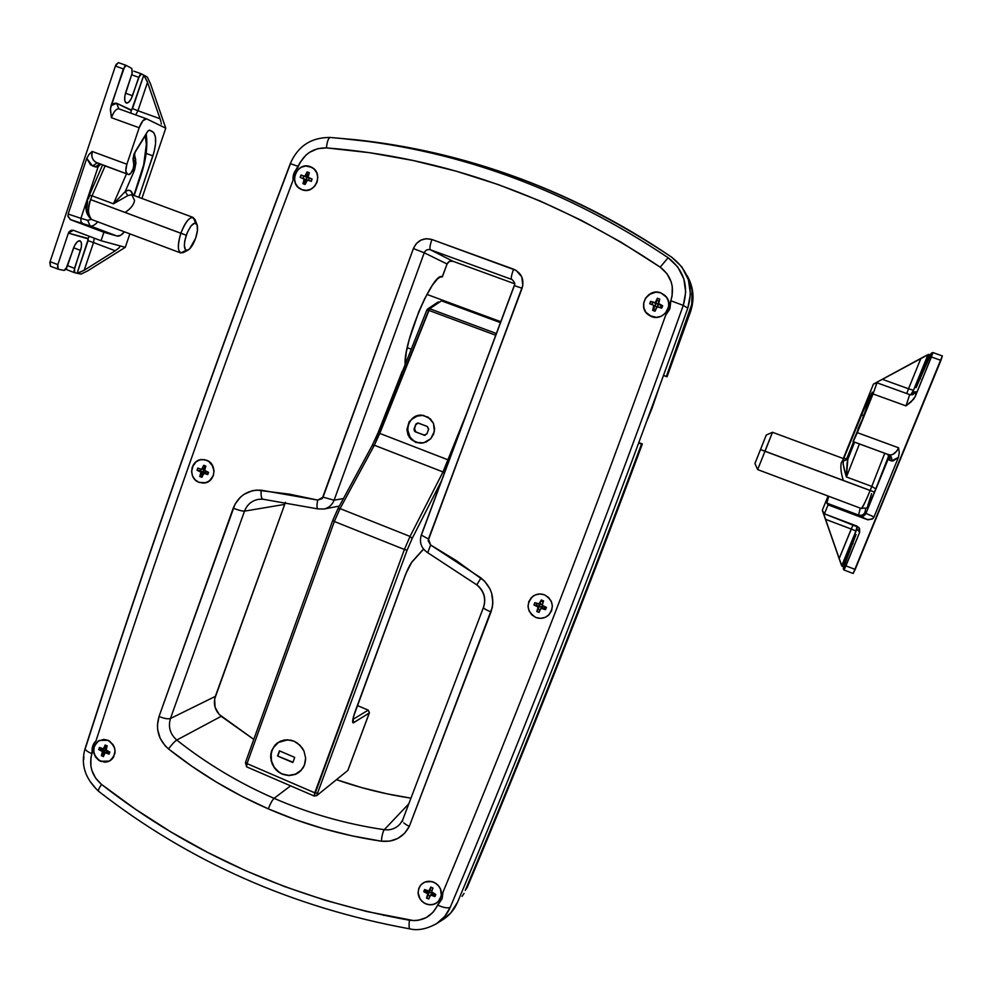 <?xml version="1.0" encoding="UTF-8"?>
<svg xmlns="http://www.w3.org/2000/svg" width="992" height="992" viewBox="0 0 992 992"><rect width="100%" height="100%" fill="white"/><g stroke="black" fill="none" stroke-linecap="round" stroke-linejoin="round"><path stroke-width="1.49" d="M302.052 189.72L300.898 189.224C287.978 183.495 297.092 161.262 310.198 166.631L305.697 165.999L301.27 167.226L297.588 170.128L295.207 174.245L294.488 178.957L295.529 183.545L298.195 187.327L302.052 189.72L306.54 190.365L310.967 189.15L314.662 186.26L317.068 182.144L317.8 177.419L316.746 172.806L314.08 169.012L310.198 166.631L311.835 167.375C324.26 173.575 314.824 195.052 302.052 189.72M651.62 316.622L647.652 314.266C637.286 305.945 648.396 287.717 660.771 292.851L655.898 292.132L651.062 293.322L645.494 298.245L643.721 302.882L643.845 307.793L645.829 312.244L649.4 315.568L656.481 317.366L661.317 316.188L665.372 313.261L668.695 306.627L668.583 301.692L666.574 297.228L660.771 292.851L666.091 296.596C674.386 305.722 662.991 321.42 651.62 316.622M651.781 316.783L647.826 314.414M425.63 903.811C418.054 899.136 416.268 893.06 420.298 885.583C423.919 881.38 428.457 880.276 433.913 882.272L429.4 881.268L424.936 882.049L421.228 884.504L418.81 888.262L418.066 892.738L420.236 899.335L423.572 902.67L427.85 904.543L432.413 904.667L436.592 903.03L439.729 899.868L441.353 895.652L440.473 888.82L437.807 884.926L433.913 882.272C441.341 886.761 443.213 892.726 439.53 900.153C435.922 904.654 431.284 905.87 425.63 903.811M100.576 761.286C91.673 754.366 91.289 747.385 99.436 740.354L107.979 740.292L103.8 739.387L97.873 741.272L94.104 746.356L93.769 752.928L95.554 757.045L98.667 760.219L104.755 762.191L108.86 761.372L112.27 758.93L114.998 753.114L114.812 748.662L113.026 744.533L107.979 740.292C116.808 747.038 117.292 753.982 109.43 761.1L100.576 761.286L98.63 760.194L95.53 757.008L93.471 750.671L94.116 746.319L97.898 741.247L103.838 739.387L108.016 740.305C116.808 747.063 117.279 753.994 109.43 761.1L100.539 761.273C91.673 754.342 91.301 747.36 99.436 740.354L108.016 740.305L109.926 741.384L114.117 746.542L115.109 750.932L113.534 757.243L110.658 760.356L106.814 762.005L100.539 761.273M544.534 594.853C553.35 600.47 554.602 607.327 548.278 615.437C544.534 618.425 540.392 619.107 535.829 617.47L540.516 618.351L545.154 617.384L549.035 614.718L551.577 610.725L552.383 606.05L551.316 601.388L548.564 597.457L544.534 594.853L539.846 593.985L535.209 594.964L531.34 597.655L528.81 601.636L528.017 606.298L529.071 610.948L531.811 614.866L535.829 617.47C526.69 611.407 525.71 604.339 532.902 596.279C536.498 593.824 540.38 593.352 544.534 594.853M206.683 460.288C217.57 464.008 215.462 482.41 204.092 483.03L198.921 482.298L205.431 482.794L209.411 480.922L213.354 475.528L214.036 470.989L211.891 464.479L208.667 461.317L204.55 459.68L200.161 459.804L196.193 461.689L192.262 467.096L191.592 471.622L192.609 476.098L195.188 479.843L198.921 482.298C187.835 478.479 190.34 459.705 201.984 459.532L206.683 460.288C217.583 464.058 215.438 482.41 204.092 483.03L198.884 482.286L195.164 479.818L192.597 476.061L191.592 471.584L193.242 465L196.218 461.664L200.198 459.804L204.588 459.68L208.704 461.342L213.032 466.525L214.036 471.026L213.342 475.565L211.036 479.446L207.477 482.087L203.211 483.079L198.884 482.286C187.835 478.442 190.365 459.705 201.984 459.532L206.72 460.3M402.504 820.372L399.813 824.302C395.585 828.63 390.402 830.428 384.264 829.696L408.791 803.83L384.264 829.696C345.935 824.03 309.206 813.576 274.077 798.337C272.292 800.06 270.37 803.557 268.299 808.864C304.333 824.538 342.004 835.314 381.325 841.191C381.982 835.413 382.949 831.581 384.264 829.696C345.935 824.03 309.206 813.576 274.077 798.337C239.01 783.048 206.572 763.617 176.762 740.057L221.191 716.311L253.667 739.313L219.158 714.438L215.078 707.222L214.644 699.013L285.46 502.274L215.351 696.384C213.069 704.184 215.016 710.83 221.191 716.311L176.762 740.057C170.116 734.117 168.008 726.938 170.45 718.506L215.351 696.384L170.45 718.506L244.516 511.128L284.518 504.42L244.516 511.128C247.132 504.531 251.844 500.588 258.639 499.298L262.855 499.212L317.862 508.896L324.012 509.02C328.848 507.867 332.208 504.928 334.106 500.191C332.184 504.978 328.774 507.941 323.863 509.057L339.326 506.069M329.741 137.429L347.994 139.066C461.069 150.871 567.796 190.427 668.149 257.734L677.759 266.984L683.81 278.851L685.708 292.119L683.265 305.4L687.803 308.152C693.867 287.296 688.473 270.295 671.646 257.176C572.074 190.476 466.19 151.268 353.995 139.562M85.56 747.732C145.613 560.492 213.9 365.825 290.433 163.754L290.433 163.754M290.594 785.838L274.077 798.337L290.594 785.838M665.781 315.134L665.682 315.22C592.782 518.828 518.531 711.177 442.953 892.267L442.122 898.616L437.596 905.101C431.855 916.658 422.456 921.704 409.398 920.229C408.878 925.424 409.026 928.301 409.832 928.859C409.026 928.301 408.878 925.424 409.398 920.229C293.496 899.273 190.873 854 101.531 784.412C99.051 788.144 98.047 790.413 98.53 791.219C98.047 790.413 99.051 788.144 101.531 784.412C91.958 776.029 88.734 765.774 91.872 753.672C87.308 751.713 85.076 749.94 85.188 748.328C85.076 749.94 87.308 751.713 91.872 753.672L92.678 746.083L95.988 740.888C154.095 560.852 219.79 373.959 293.062 180.222L293.917 173.389L300.254 162.266L305.933 155.136L309.504 152.346L317.638 148.701L326.393 147.895L369.743 152.731L413.069 160.493L456.035 171.145L498.356 184.624L540.02 200.954L580.977 220.137L621.153 242.246L660.188 267.146L666.959 273.668L671.224 282.038L672.278 286.638L672.08 296.124L670.356 302.126L669.699 309.231L665.682 315.22C592.782 518.828 518.531 711.177 442.953 892.267L442.06 898.789L432.983 912.355L426.262 917.6L418.116 920.316L413.776 920.626L366.829 911.524L325.128 900.265L284.605 886.575L245.421 870.604L207.514 852.376L170.872 831.916L135.458 809.212L101.531 784.412L95.654 778.187L91.884 770.449L90.917 766.258L90.904 757.752L92.256 752.457C91.599 747.832 92.839 743.963 95.988 740.888C154.095 560.852 219.79 373.959 293.062 180.222L293.062 180.197M431.904 239.506L426.362 238.688L420.893 240.126L416.33 243.598L413.379 248.558L322.214 498.616L317.713 500.08L289.478 494.152L256.692 490.098L252.303 490.755L244.156 494.239L240.622 496.967L235.079 504.035L159.03 716.497L157.43 725.226L157.666 729.715L160.208 738.395L165.242 745.897L168.528 748.948L191.902 766.283L216.38 782.093L241.887 796.316L268.299 808.864L295.579 819.69L323.578 828.717L352.197 835.896L381.325 841.191L389.856 841.117L397.842 838.426L404.525 833.367L409.299 826.398L492.292 607.439L492.85 602.752L491.672 593.365L489.974 588.913L484.567 581.114L456.27 560.604L430.627 544.992L428.135 540.714L522.834 285.411L521.755 276.83L516.15 270.419L431.904 239.506C423.435 237.386 417.248 240.399 413.379 248.558L424.241 252.774L447.07 264.008L442.333 276.929L440.188 277.041L437.435 278.975L432.376 285.2L424.613 298.828L418.736 311.848L409.126 339.884L406.286 352.284L405.096 363.903C403.608 341.26 433.814 270.655 442.209 276.88L447.07 264.008L424.241 252.774C425.531 250.071 427.577 249.066 430.392 249.773L452.836 261.218C450.207 260.549 448.285 261.479 447.07 264.008L449.413 261.404L452.836 261.218L430.392 249.773L511.525 279.347C510.855 278.306 511.537 274.908 513.571 269.179L431.904 239.506C429.97 245.21 429.462 248.632 430.392 249.773C429.462 248.632 429.97 245.21 431.904 239.506M383.272 915.219L383.954 915.368M292.975 178.498L293.062 180.222C292.64 175.274 294.215 171.12 297.798 167.747L298.294 166.433L290.296 163.618L298.294 166.433C303.912 153.884 313.274 147.709 326.393 147.895C327.199 141.36 328.464 137.888 330.2 137.454L329.344 137.404M442.953 892.267L442.184 898.479L442.953 892.267M681.901 267.034L688.386 279.732L690.432 293.942L687.803 308.152L683.265 305.4C607.054 518.32 529.381 718.964 450.244 907.333C447.826 908.474 443.61 907.73 437.596 905.101C443.61 907.73 447.826 908.474 450.244 907.333L450.244 907.333C529.393 718.952 607.067 518.308 683.265 305.4L670.84 300.75L669.972 308.376L665.694 315.22M410.961 798.151L387.475 793.935L361.596 787.598L336.623 779.712C360.716 788.181 385.491 794.332 410.961 798.151M262.31 499.15L258.478 499.323C251.757 500.65 247.107 504.593 244.516 511.128L170.45 718.506C168.008 726.938 170.116 734.117 176.762 740.057C206.572 763.617 239.01 783.048 274.077 798.337C272.292 800.06 270.37 803.557 268.299 808.864C232.351 793.129 199.094 773.152 168.528 748.948C171.827 744.459 174.567 741.495 176.762 740.057C174.567 741.495 171.827 744.459 168.528 748.948C158.534 740.007 155.36 729.194 159.03 716.497C164.238 718.568 168.045 719.237 170.45 718.506C168.045 719.237 164.238 718.568 159.03 716.497L233.207 508.189C238.539 510.223 242.308 511.215 244.516 511.128C242.308 511.215 238.539 510.223 233.207 508.189C238.539 495.653 247.851 489.651 261.144 490.184C260.834 495.529 261.392 498.542 262.843 499.212C261.392 498.542 260.834 495.529 261.144 490.184L317.713 500.08C316.708 505.176 316.746 508.115 317.837 508.896C316.746 508.115 316.708 505.176 317.713 500.08L323.057 497.153L334.106 500.191L424.241 252.774L413.379 248.558L323.057 497.153L334.106 500.191L343.344 498.554L334.106 500.191L424.241 252.774C425.531 250.071 427.577 249.066 430.392 249.773L511.525 279.347C510.855 278.306 511.537 274.908 513.571 269.179C521.594 273.06 524.421 279.409 522.077 288.25L514.228 285.584L522.077 288.25L428.445 539.016L421.265 535.048L428.445 539.016L430.627 544.992L427.713 552.705L430.627 544.992L481.008 577.964L476.755 584.834L481.008 577.964C491.834 587.19 495.157 598.523 490.978 611.965C486.08 609.919 483.575 608.418 483.439 607.476C483.612 608.443 486.117 609.931 490.978 611.965L409.299 826.398L406.137 824.662L409.299 826.398C403.31 837.446 393.985 842.382 381.325 841.191C381.982 835.413 382.949 831.581 384.264 829.696C390.352 830.428 395.51 828.655 399.739 824.377L402.454 820.545M514.55 283.737L452.836 261.218L514.55 283.737M514.34 285.671L421.464 534.874M476.954 584.809C484.121 590.922 486.328 598.424 483.563 607.327M443.052 919.559C449.612 915.256 454.448 909.478 457.56 902.199C535.816 716.15 612.56 518.146 687.803 308.152C612.56 518.146 535.816 716.15 457.56 902.199L450.802 912.925M450.566 913.186L442.097 920.154M337.912 138.099L380.581 142.86L423.237 150.437C452.116 156.538 480.723 164.585 509.057 174.567C537.379 184.562 565.167 196.466 592.398 210.267C619.64 224.08 646.052 239.717 671.646 257.176L681.665 266.724M450.244 907.333L444.838 916.298L436.802 923.478C442.841 919.485 447.33 914.103 450.244 907.333L450.244 907.333M94.761 787.189L90.929 782.44M83.75 759.512L83.861 756.499M435.488 924.284L436.79 923.478C426.845 929.058 417.855 930.856 409.845 928.872C292.776 907.568 189.013 861.688 98.543 791.232C84.89 778.323 80.439 764.014 85.188 748.29C145.303 560.84 213.677 365.949 290.296 163.618C297.885 146.109 311.178 137.38 330.2 137.454C328.464 137.888 327.199 141.36 326.393 147.895C444.329 157.22 555.594 196.974 660.188 267.146L668.149 257.734C567.759 190.402 460.995 150.834 347.882 139.054L354.094 139.574M668.149 257.734L660.188 267.146C671.274 275.813 674.833 287.01 670.84 300.75L683.265 305.4C688.932 285.919 683.897 270.035 668.149 257.734M403.781 822.864L406.137 824.662L403.781 822.864M402.665 820.136L402.566 821.277L402.665 820.136M421.501 415.127C406.708 414.247 402.417 437.621 416.479 442.283L411.072 439.419L408.01 434.942L406.894 429.61L409.126 421.761L415.251 416.38L421.34 415.127L428.308 417.248L433.492 423.398L434.372 431.483L430.677 438.799L423.634 442.878L415.611 442.333L409.324 437.336L406.894 429.61L409.126 421.761L415.251 416.38L423.262 415.301L430.441 418.934L433.492 423.398L434.608 428.73L433.616 434.149L430.677 438.799L426.225 441.986L421.29 443.213L415.611 442.333L421.699 443.188M305.61 757.925L304.594 764.782L301.06 770.536L295.579 774.343L288.957 775.608L282.212 774.157L276.371 770.201L274.077 767.473L271.176 761L270.828 754.032L271.659 750.671L275.168 744.893L280.649 741.074L287.271 739.772L294.029 741.198L299.894 745.153L303.974 751.031L305.61 757.925L304.594 764.782L303.118 767.845L298.939 772.421L295.579 774.343L288.957 775.608L282.212 774.157L276.371 770.201L272.316 764.361L270.667 757.504L270.828 754.032L271.659 750.671L275.168 744.893L277.698 742.698L283.873 740.082L290.706 740.144L294.029 741.198L297.141 742.896L302.213 747.906L303.974 751.031L305.61 757.925M500.774 321.706L426.895 294.401L500.774 321.706M441.465 300.836L500.427 322.636L441.465 300.836L429.672 308.735L379.787 433.405L448.347 459.966L466.451 413.813L443.002 471.944L374.356 445.234L340.045 508.598L334.341 521.494L247.008 763.592L246.586 766.841L247.008 763.592L314.774 792.819L247.008 763.592L334.341 521.494L404.401 549.481L334.341 521.494L340.045 508.598L410.043 536.436L340.045 508.598L374.356 445.234L379.787 433.405L449.14 460.276L448.347 459.966L443.002 471.944L374.356 445.234L428.718 310.347L495.727 335.246L428.718 310.347L429.672 308.735L441.465 300.836M438.414 301.866L437.708 302.287M402.244 371.194L378.609 431.446M245.582 763.728L245.508 762.526M332.754 520.527L337.888 508.933L332.68 520.577L334.341 521.494L332.68 520.564L245.532 762.29L247.008 763.592L245.532 762.278L246.562 766.828L314.179 796.018L404.401 549.481L410.043 536.436L443.002 471.944L444.441 472.886L443.002 471.944L410.043 536.436L412.164 538.482L441.378 481.083L412.164 538.482L410.043 536.436L404.401 549.481L407.092 550.213L412.164 538.482L407.092 550.213L404.401 549.481L314.774 792.819L317.552 793.154L407.092 550.213L317.552 793.154L314.774 792.819L314.179 796.018L316.708 795.646L317.552 793.154L316.708 795.646L347.82 770.474M412.201 561.794L423.46 549.047L411.841 562.042L405.864 573.711L353.462 716.757L353.102 722.87L369.26 713.124L347.857 770.35L369.433 712.603M496.372 333.498L429.672 308.735L427.763 308.921L429.672 308.735L496.372 333.498M357.306 705.535L368.243 710.123L352.941 719.386L368.243 710.123L369.408 712.69L368.243 710.123L357.306 705.535M368.305 710.148L357.318 705.51M427.701 308.958L426.92 309.95M437.72 302.275L427.763 308.921L426.858 310L428.718 310.347L426.87 310.099M426.858 310L378.064 432.735L379.787 433.405L378.113 432.76M372.211 445.458L374.356 445.234L372.136 445.755M337.937 508.685L340.045 508.598L337.888 508.933M347.857 770.424L369.371 712.901L353.648 722.722L352.854 720.018L353.648 722.722C351.924 723.292 352.383 719.684 355.012 711.884L404.91 576.129C407.737 568.9 410.316 563.878 412.635 561.05L412.213 561.77C410.192 564.212 407.774 568.986 404.959 576.104L355.099 711.648M418.215 415.499L411.308 419.579L408.493 424.229L407.613 429.61L410.167 437.323L414.061 441.056L419.07 443.002M426.944 433.826L424.415 435.314L414.668 431.408L413.974 429.325L416.181 423.733L418.215 423.026L427.23 426.436L428.68 429.003L426.944 433.826L423.981 435.19L425.097 435.327L415.425 431.892L424.44 435.178L415.425 431.892L414.557 428.866L415.896 431.88L414.619 430.652L414.098 428.879L415.71 424.502L414.557 428.866L415.71 424.502L417.843 422.989L427.23 426.436L428.556 429.449L426.944 433.826M418.078 423.001L416.169 424.502L418.078 423.001M638.712 443.04L641.489 444.094C583.643 599.813 524.892 748.588 465.248 890.419L467.207 887.418C526.492 746.455 584.871 598.635 642.345 443.957L641.489 444.094C583.643 599.813 524.892 748.588 465.248 890.419L467.207 887.418C526.492 746.455 584.871 598.635 642.345 443.957L638.712 443.04M638.86 442.643L642.345 443.957L638.86 442.643M687.555 276.396L691.04 284.382L692.59 291.152L692.292 305.09L667.046 376.749L666.351 376.439L689.924 311.116L690.469 311.872L689.924 311.116C694.09 298.716 693.135 286.837 687.047 275.491L690.494 283.439L692.056 290.259L691.771 304.284L666.351 376.439L663.549 375.41L667.046 376.749L690.469 311.872C694.598 299.559 693.656 287.754 687.617 276.495L687.096 275.578M667.046 376.749L663.524 375.46L667.046 376.749M302.014 189.708L298.158 187.302L295.517 183.508L294.488 178.907L295.219 174.195L297.612 170.091L301.308 167.214L305.747 165.999L311.835 167.375C324.272 173.588 314.786 195.089 302.014 189.708L300.898 189.224C287.953 183.483 297.129 161.212 310.236 166.644L314.104 169.049L316.758 172.844L317.8 177.456L317.056 182.181L314.638 186.298L310.942 189.162L306.503 190.365L302.014 189.708M303.664 178.597L305.623 180.829L304.705 182.528L305.685 182.888L304.705 182.528L303.155 183.743L305.71 179.961L300.154 177.308L300.973 175.001L300.154 177.308L304.184 179.155L302.932 183.669L305.114 184.462L307.446 180.073L311.277 181.375L312.108 179.068L308.066 177.208L309.306 172.695L307.123 171.901L304.804 176.303L300.973 175.001L300.353 177.382L301.159 175.1L303.763 176.204L303.006 178.349L303.763 176.204L306.776 176.985L309.343 178.176L308.462 180.346L309.194 178.262L307.024 177.469L306.206 179.763L307.26 176.229L305.858 175.485L307.123 171.901L307.26 176.229L307.123 171.901L309.306 172.695L308.041 176.278L308.574 177.766L312.108 179.068L311.277 181.375L307.892 180.135L306.392 180.891L305.114 184.462L302.932 183.669L304.209 180.098L305.623 180.829L305.71 179.961L307.173 180.122L303.788 178.672M310.831 181.214L312.083 179.143L310.831 181.214M309.888 178.461L308.599 177.779M303.763 176.204L300.973 175.001L303.763 176.204M309.306 172.732L307.322 172L309.306 172.732M308.624 174.617L307.644 174.257L308.624 174.617M307.26 176.229L305.858 175.485L304.346 176.229L306.28 177.084L307.26 176.229M197.817 468.038L197.036 470.233L200.93 472.18L199.752 476.482L201.86 477.338L203.658 473.271L207.774 474.573L208.568 472.378L204.662 470.431L205.852 466.116L203.744 465.273L201.512 469.439L197.817 468.038L197.036 470.233L201.996 471.411L197.036 470.233L198.016 468.112L197.272 470.22L200 470.754L200.57 469.142L200 470.754L201.996 471.411L200.297 471.547L200.967 473.072L199.752 476.482L201.884 477.239L199.975 476.458L201.711 474.697L202.653 475.081L201.711 474.697L204.017 469.625L203.236 471.82L205.344 472.663L205.84 471.274L205.344 472.663L201.996 471.411L202.653 472.924L200.967 473.072L202.653 472.924L199.752 476.482L201.86 477.338L204.017 473.184L207.774 474.573L208.568 472.378L205.294 471.051L204.637 469.526L205.852 466.116L203.744 465.273L201.574 469.427L197.817 468.038M205.84 473.023L204.513 473.258L206.187 473.11L207.861 474.325L208.122 472.192L207.551 473.804L204.017 473.172M202.765 469.216L204.017 469.625L204.216 468.546L202.529 468.683L204.216 468.546L204.513 466.823L204.054 468.931L201.574 469.427M204.017 465.384L204.513 466.823L204.017 465.384M205.468 467.207L204.513 466.823L205.468 467.207M99.473 747.46L98.716 749.555L102.474 751.576L101.358 755.693L103.391 756.586L105.102 752.73L109.095 754.131L109.839 752.035L106.07 750.026L107.198 745.897L105.164 745.004L103.441 748.861L99.473 747.46L98.716 749.555L103.8 750.002L101.866 750.944L98.716 749.555L99.659 747.546L98.977 749.431L101.816 749.468L102.114 748.638L101.816 749.468L103.8 750.002L101.866 750.944L102.511 752.444L101.358 755.693L103.466 756.375L101.618 755.557L103.49 753.337L104.408 753.746L103.49 753.337L105.797 748.241L105.053 750.336L107.074 751.229L103.8 750.002L104.445 751.49L102.511 752.444L104.445 751.49L101.358 755.693L103.391 756.586L105.065 752.754L109.095 754.131L109.839 752.035L106.69 750.646L106.045 749.146L107.198 745.897L105.164 745.004L103.49 748.836L99.473 747.46M105.065 752.754L107.533 751.651L105.933 752.742L107.855 751.787L109.281 753.61L109.418 751.849L109.12 752.68L107.074 751.229L106.776 751.973M105.053 747.956L105.797 748.241L105.933 747.311L104.011 748.253L105.933 747.311L106.169 745.823L105.809 747.633L103.49 748.836M107.086 746.22L106.169 745.823L107.086 746.22M651.583 316.609L645.804 312.22L643.833 307.756L643.734 302.845L645.519 298.208L648.942 294.574L655.935 292.132L660.808 292.863L666.091 296.596C674.399 305.734 662.954 321.458 651.583 316.609L647.652 314.266C637.261 305.92 648.433 287.68 660.808 292.863L664.987 295.418L667.814 299.398L668.881 304.197L668.013 309.07L665.334 313.286L661.28 316.2L656.444 317.366L651.583 316.609M654.174 305.722L653.654 308.884L655.65 309.616L653.654 308.884L652.724 310.397L654.447 307.061L653.815 305.362L649.71 303.738L650.628 301.37L649.71 303.738L653.79 305.338L652.662 310.372L655.018 311.24L657.113 306.85L661.751 308.14L662.681 305.772L658.204 303.292L659.73 299.125L657.361 298.257L655.266 302.659L650.628 301.37L649.772 303.763L650.69 301.419L652.711 302.324L651.856 304.519L652.711 302.324L658.638 304.209L657.312 306.776L658.229 304.42L655.873 303.552L654.956 305.92L657.361 298.257L656.295 302.324L657.361 298.257L659.73 299.125L658.539 304.11L662.681 305.772L661.751 308.14L658.093 306.801L656.444 307.557L655.018 311.24L652.662 310.372L654.088 306.689L654.956 305.92L657.299 306.776L654.199 305.747M660.325 307.619L661.18 305.412L662.668 305.796L661.18 305.412L660.325 307.619M658.961 304.569L661.18 305.412L658.552 304.122M652.711 302.324L650.628 301.37L652.711 302.324M659.717 299.15L657.411 298.319L659.717 299.15M658.961 301.097L656.964 300.365L658.961 301.097M656.295 302.324L654.286 302.696L655.154 303.168L656.295 302.324M541.533 607.811L541.669 607.129L542.711 607.65L542.016 608.22L545.538 609.646L546.418 607.389L542.215 605.306L543.554 600.867L541.285 599.949L538.817 604.215L534.824 602.702L533.944 604.959L538.148 607.042L536.808 611.469L539.078 612.386L540.69 608.493L542.711 607.65L544.397 608.493L545.042 606.831L544.397 608.493L545.588 609.522L542.711 607.65L541.434 607.898M544.571 594.878C553.362 600.495 554.59 607.352 548.278 615.437C544.521 618.438 540.367 619.107 535.792 617.458L531.786 614.842L529.058 610.911L528.017 606.261L528.823 601.586L531.365 597.618L535.246 594.952L539.884 593.985L544.571 594.878L548.601 597.482L551.341 601.425L552.383 606.087L551.564 610.774L549.01 614.742L545.116 617.408L540.479 618.363L535.792 617.458C526.69 611.37 525.723 604.314 532.902 596.279C536.511 593.811 540.404 593.352 544.571 594.878L544.571 594.878M546.418 607.389L545.538 609.646L540.801 608.394L539.078 612.386L536.808 611.469L539.115 612.287L536.908 611.394L538.048 609.311L539.97 610.08L538.048 609.311L540.28 603.967L542.116 604.698L540.28 603.967L539.4 606.211L541.669 607.129L542.314 605.48L541.669 607.129L533.944 604.959L538.185 605.827L533.944 604.959L534.824 602.702L539.549 603.967L541.285 599.949L543.554 600.867L542.19 604.376L542.897 605.963L546.418 607.389M538.048 609.311L536.808 611.469L538.048 609.311M534.886 602.727L534.043 604.884L534.886 602.727M536.883 603.545L536.238 605.194L536.883 603.545M541.359 599.986L539.921 603.458L541.359 599.986M543.12 601.983L541.198 601.214L543.12 601.983M540.28 603.384L539.561 603.954M538.185 605.827L537.466 606.385L538.16 607.972L538.991 606.918L538.185 605.827M433.95 882.297C441.353 886.786 443.213 892.75 439.53 900.153C435.91 904.667 431.26 905.87 425.593 903.799L421.724 901.12L419.083 897.227L418.066 892.701L418.822 888.224L421.253 884.48L424.973 882.037L431.731 881.553L436.009 883.438L439.344 886.786L441.217 891.089L441.341 895.702L438.29 901.641L434.558 904.072L430.094 904.828L425.593 903.799C418.041 899.112 416.28 893.036 420.298 885.583C423.931 881.367 428.482 880.276 433.95 882.297L433.95 882.297M424.601 889.514L423.77 891.659L427.812 893.817L426.535 898.045L428.73 899.012L430.64 895.069L434.942 896.594L435.773 894.437L431.619 891.833L432.996 888.051L430.801 887.084L428.891 891.039L424.601 889.514L423.77 891.659L428.184 891.746L427.155 893.16L423.77 891.659L424.663 889.539L423.906 891.473L426.25 891.25L426.585 890.394L426.25 891.25L428.184 891.746L427.155 893.16L427.837 894.722L426.535 898.045L428.817 898.802L426.684 897.859L428.011 895.28L429.871 896.098L428.011 895.28L430.23 889.923L431.966 890.68L430.23 889.923L429.4 892.056L431.582 893.023L428.184 891.746L428.866 893.296L426.535 898.045L428.73 899.012L430.156 895.441L431.545 895.094L434.942 896.594L435.773 894.437L432.376 892.949L431.706 891.386L432.996 888.051L430.801 887.084L429.375 890.667L427.998 891.014L424.601 889.514M430.168 895.429L432.152 893.507L431.545 895.094L432.562 893.68L435.042 896.334L434.446 893.854L434.112 894.71L431.582 893.023L431.049 894.263M430.962 887.158L429.511 890.419L430.962 887.158M432.859 888.386L430.999 887.567L432.859 888.386M430.33 889.328L429.375 890.667M305.623 758.223C305.536 764.076 303.279 768.726 298.852 772.198C293.731 775.732 288.188 776.314 282.224 773.971C269.378 769.048 267.059 749.196 278.566 742.413L287.792 739.784L284.258 740.094L278.107 742.71L273.519 747.584L272.044 750.646L271.176 753.97L271.436 760.914L274.238 767.337L279.186 772.297L282.224 773.971L288.895 775.397L295.48 774.12L300.973 770.325L303.031 767.647L304.532 764.572L305.623 758.223M298.852 772.198L300.402 771.044M280.178 741.359L278.566 742.413M279.446 750.845L294.736 757.392L292.838 762.538L277.562 755.991L279.446 750.845L294.736 757.392L292.838 762.538L277.562 755.991L292.95 762.228L277.562 755.991L279.446 750.845M279.657 750.932L277.884 755.768L279.657 750.932M651.806 408.332L657.783 391.22L651.806 408.332M659.358 386.905L652.017 408.357L659.358 386.905M646.92 420.831L652.017 408.357L646.92 420.831M888.249 454.956L888.448 458.428L888.336 455.117L887.183 454.175L890.159 455.03L892.85 454.435L896.718 451.137L898.603 447.814L857.348 432.661L873.047 393.948L905.969 405.889L911.288 401.723L915.294 396.366L932.778 353.226L932.84 352.557L931.339 353.202L930.484 354.677L916.124 387.674L928.165 356.227L928.673 354.429L928.041 354.628L912.776 392.15L916.248 391.753L915.294 396.366L931.401 356.984L940.924 360.369L855.191 569.42L845.928 565.874L859.655 532.307L856.939 528.984L841.762 565.676L842.964 564.584L856.059 534.514L843.609 567.04L843.894 569.941L844.576 568.912L859.655 532.307L859.593 528.624L856.84 526.058L824.426 513.819L828.06 504.854L867.182 519.585L872.142 519.138L874.014 516.956L898.38 457.498L899.273 452.662L898.603 447.814L857.348 432.661L853.219 441.626L888.931 454.795L853.021 441.589L873.047 393.948L905.969 405.889L909.726 394.618L877.002 382.8L873.047 393.948L876.953 382.788L909.726 394.618L912.528 394.816L916.248 391.753L912.466 394.816L909.726 394.618L905.969 405.889L913.582 399.243L915.294 396.366L916.248 391.753L912.739 392.51L910.693 394.866L913.458 390.327L908.511 388.765L906.713 393.526L908.511 388.765L882.396 379.341L908.511 388.765L920.874 358.472L908.511 388.765L913.458 390.327L928.041 354.628L882.396 379.341L928.661 354.38L927.222 358.695L928.537 359.166L927.222 358.695L919.175 378.349L920.502 378.82L919.175 378.349L916.087 387.674L931.339 353.202L932.877 352.544L931.401 356.984L940.924 360.369L942.363 355.93L932.889 352.569M861.54 421.079L857.956 428.966L861.54 421.079M873.431 384.115L843.274 458.527L873.431 384.115L920.068 358.819L873.431 384.115M853.132 573.475L843.919 569.954L853.132 573.475L855.191 569.42L845.928 565.874L843.919 569.954L843.225 568.602L856.034 534.502L851.781 543.17L853.07 543.653L851.781 543.17L843.994 562.228L845.283 562.724L843.994 562.228L842.034 566.221L839.666 559.823L841.762 565.676L841.315 564.808L841.762 565.676L855.935 531.018L851.223 529.034L853.145 524.669L839.195 558.484L839.666 559.823L822.294 510.26L828.072 496.025L822.294 510.26L838.835 557.777L822.294 510.26L824.426 513.819L858.874 527.484L859.655 532.307L856.939 528.984L857.138 526.182L855.935 531.018L851.223 529.034L839.195 558.484L825.567 519.337L851.223 529.034L825.567 519.337L822.777 511.066L824.426 513.819L828.06 504.854L867.182 519.585L858.588 515.071L826.832 503.118L828.06 504.854L826.832 503.118L828.779 496.298L826.832 503.118L858.588 515.071L860.262 508.115L858.588 515.071C861.453 515.84 863.573 514.947 864.937 512.38L865.966 513.348L888.448 458.428L889.613 460.276L892.874 461.044L898.38 457.498L874.014 516.956L865.966 513.348L888.187 459.036L889.613 460.276C890.481 457.448 889.675 455.415 887.22 454.187L888.931 454.795C892.738 455.489 895.962 453.158 898.603 447.814L899.273 452.662L898.405 457.461L891.337 460.896C892.205 458.056 891.399 456.022 888.931 454.795C891.399 456.022 892.205 458.056 891.337 460.896L889.613 460.276C890.481 457.448 889.675 455.415 887.22 454.187L853.021 441.589M853.157 573.488L942.338 355.93M865.818 508.14L864.937 512.38C863.573 514.947 861.453 515.84 858.588 515.071L860.51 516.348L863.35 516.001L865.966 513.348L874.014 516.956L872.923 518.543L868.198 519.87L859.58 516.1L863.35 516.001L864.925 514.922L865.966 513.348L864.937 512.38L865.818 508.14M843.671 458.676L861.465 414.768L863.66 415.561L861.465 414.768L872.266 392.175L862.866 417.694L872.278 392.311L868.161 399.106L843.671 458.676M876.953 382.788L874.398 383.755L876.953 382.788M841.315 564.808L838.835 557.777L841.315 564.808M920.068 358.819L927.061 355.049L920.068 358.819M842.059 566.209L843.684 566.841L842.034 566.221M930.335 354.987L928.673 354.392M100.651 164.176L98.121 166.78L98.642 165.329L100.217 164.089L98.121 166.78L100.614 164.238M141.459 73.879L133.821 71.151L141.558 73.904L138.706 77.314L131.626 74.784L138.706 77.314L132.506 95.74C130.584 100.862 128.514 103.304 126.306 103.056C124.273 101.655 124.087 98.059 125.761 92.268L132.01 73.644L131.849 68.498L132.258 72.8L124.856 95.852L124.756 100.539L126.145 102.982L128.526 102.412L131.105 99.026L139.76 75.119L141.348 73.867L143.803 75.132L131.601 110.162L116.634 103.255L114.006 103.329L111.005 105.747L124.831 66.104L126.406 65.472L131.849 68.498L126.294 65.422L123.33 68.894L110.422 108.736L111.426 117.701L139.178 127.757L126.877 164.226L92.144 151.454L88.958 154.492L86.763 158.398L68.163 214.061L68.088 216.678L70.916 219.852L103.9 232.264L101.048 240.721L73.668 230.38L71.275 230.28L69.204 231.62L68.374 233.12L88.288 238.886L77.128 273.271L74.512 272.626L74.016 270.655L81.369 246.996L81.369 242.742L79.881 240.746L77.376 241.701L74.71 245.297L65.745 269.514L64.12 270.456L58.206 269.179L57.449 268.262L57.834 264.616L68.374 233.12L57.834 264.616L50.084 261.652L115.407 66.067L123.33 68.894L115.407 66.067L116.076 64.48L118.383 62.608L115.407 66.067L50.084 261.652L50.468 266.228L49.848 262.471L50.084 261.652L57.834 264.616L58.094 269.154L64.12 270.456L67.233 266.699L73.309 248.595C75.404 243.152 77.649 240.548 80.03 240.796C81.877 242.048 82.051 245.247 80.513 250.406L73.606 247.777L80.513 250.406L74.499 268.324L67.58 265.682L74.499 268.324L74.71 272.738L81.009 274.114L77.128 273.271L84.184 270.258L93.521 242.556L115.27 250.778L84.184 270.258L115.27 250.778L93.521 242.556L94.265 238.154L93.521 242.556L88.09 240.684L87.953 238.427L68.374 233.12L73.334 230.28L101.048 240.721L119.871 245.855L119.449 247.541L115.27 250.778L119.449 247.541L119.784 245.83L125.29 247.318L129.853 233.876L125.29 247.318L87.482 270.99L125.29 247.318L101.048 240.721L103.9 232.264L70.916 219.852L90.098 225.891L117.006 236.022L103.9 232.264L117.006 236.022L90.098 225.891C92.355 226.449 94.91 225.085 97.762 221.824C94.91 225.085 92.355 226.449 90.098 225.891L87.656 220.311L80.898 218.314L98.121 166.78L80.898 218.314L68.163 214.061L86.763 158.398L90.594 164.908L97.972 167.388L92.603 166.024L86.763 158.398L88.958 154.492L92.144 151.454L91.872 156.686L93.248 159.848L95.629 162.18L128.563 174.542L99.696 163.903L95.22 167.003L99.696 163.903L97.092 162.911L127.224 174.022L97.092 162.911L92.603 166.024L97.092 162.911C92.591 160.605 90.942 156.786 92.144 151.454L126.877 164.226L125.786 170.636L127.224 174.022C125.438 172.757 125.327 169.483 126.877 164.226L139.178 127.757C141.534 121.557 144.001 118.581 146.58 118.854L142.91 120.714L139.178 127.757L111.426 117.701L110.385 110.261L111.005 105.747L116.634 103.255L118.891 108.847C116.262 108.587 113.758 111.526 111.426 117.701C113.77 111.513 116.275 108.562 118.953 108.872L119.139 108.946M91.314 219.393L87.656 220.311L91.314 219.393M141.893 198.437L165.763 128.191L150.548 83.985L165.763 128.191L146.754 118.928L165.763 128.191L141.893 198.437M146.58 118.854L118.767 108.785L116.634 103.255L131.056 110.31L132.531 108.599L137.938 110.757L135.693 114.911L137.938 110.757L160.034 118.73L147.51 82.324L160.034 118.73L137.938 110.757L147.51 82.324L143.803 75.132L147.362 77.116L141.571 73.904M132.506 95.74L125.463 93.198L132.506 95.74M67.245 269.874L66.452 268.472L67.146 269.849L74.623 272.701M133.771 163.147C133.734 169.384 131.998 173.178 128.576 174.542L127.224 174.022L128.985 174.604L130.473 173.798L133.238 168.714L133.932 164.709L133.176 160.729L135.247 151.64L147.448 131.638L149.395 130.101L152.408 131.514C156.575 134.974 156.748 143.096 152.917 155.856L146.146 153.388L152.917 155.856L138.843 197.309L154.144 151.751L155.558 143.753L155.434 137.032L153.76 132.618L149.507 130.15L147.994 130.87L134.143 153.872L133.027 158.794L133.771 163.147M161.336 124.074L161.188 122.996L161.336 124.074M160.927 121.718L160.53 120.268L160.927 121.718M160.034 118.73L160.53 120.268L160.034 118.73M124.471 231.855C121.669 235.154 119.176 236.542 117.006 236.022L120.59 235.327L124.471 231.855M87.482 270.99L81.009 274.114L87.482 270.99M147.362 77.116L150.548 83.985L147.362 77.116M78.207 273.147L77.128 273.271L88.09 240.684L93.521 242.556L84.184 270.258L78.17 273.147M131.056 110.31L131.018 113.224L131.056 110.31M147.064 81.071L147.51 82.324L137.938 110.757L132.531 108.599L143.803 75.132L147.064 81.071M89.429 236.332L87.953 238.427L89.429 236.332M67.94 215.797L68.163 214.061L80.898 218.314L80.947 221.662L83.055 223.857L70.134 219.468L67.94 215.797M87.656 220.311L90.098 225.891L83.055 223.857L80.947 221.662L80.898 218.314L87.656 220.311M50.468 266.228L57.995 269.105M126.182 65.398L118.37 62.608L126.294 65.422M134.379 153.314L135.941 163.048L134.59 169.781L133.077 169.198L134.59 169.781L133.734 172L135.706 159.861L133.412 161.696L135.706 159.861L134.366 154.368L133.684 155.198L134.379 153.314M132.382 170.922L133.734 172L125.228 191.555L128.179 190.266L130.634 190.861L132.916 195.102C131.688 190.241 129.134 189.05 125.228 191.555L133.734 172L132.382 170.922M125.637 212.052C130.919 208.494 133.895 204.612 134.552 200.421L131.713 194.668L127.782 195.622L113.46 203.806L92.058 195.821L90.594 199.603C87.47 210.329 87.792 216.963 91.574 219.492C87.78 214.346 87.457 207.712 90.594 199.603L186.273 235.228C190.662 224.589 194.271 221.092 197.086 224.738C198.028 227.862 197.544 232.364 195.622 238.229L189.683 248.831L187.302 250.344L185.467 249.798L184.326 245.346L184.822 240.585L187.277 232.574L190.997 225.99L194.68 223.064L197.086 224.762L197.433 230.466L195.622 238.229C193.428 244.23 190.972 248.136 188.22 249.972C183.88 250.964 183.235 246.041 186.273 235.228L180.829 233.269C184.996 222.444 189.125 217.174 193.217 217.471L195.66 223.113M197.011 224.564L195.04 219.604C191.332 214.78 186.608 219.344 180.829 233.269L90.594 199.603L92.058 195.821L113.46 203.806L126.53 173.786L113.46 203.806L125.228 191.555L127.782 195.622L125.228 191.555L113.46 203.806L127.782 195.622L131.713 194.668L193.217 217.471M186.124 250.282L180.767 252.985C177.506 250.629 177.531 244.057 180.829 233.269C176.874 247.454 177.754 253.878 183.47 252.551L188.071 250.058M88.35 213.392L86.8 208.828L87.631 201.401M88.412 198.71L89.516 195.833M105.115 165.9L92.058 195.821L105.115 165.9M133.846 195.449L143.679 164.808L146.345 144.386L145.278 135.768L134.714 152.842L144.968 135.706L145.737 135.941L146.184 133.821L145.737 135.941C147.312 147.076 145.601 160.295 140.566 175.609L133.846 195.449M180.767 252.985L91.574 219.492C85.572 214.371 84.394 207.415 88.065 198.611L89.305 195.362L92.058 195.821L89.305 195.374L102.585 164.97M875.75 488.932L874.498 492.057L875.787 488.858L871.794 486.415L870.158 490.519L874.498 492.069L760.517 449.525L754.924 463.537L766.283 435.017L754.937 463.537L766.283 435.017L760.517 449.525L765.006 451.286L757.64 469.588L765.006 451.286L870.158 490.519L871.794 486.415L846.424 476.966L843.113 464.07L843.609 458.651L772.508 432.289L765.006 451.286L772.508 432.289L766.283 435.017M843.113 479.756C841.018 472.973 840.398 467.356 841.253 462.867L843.597 458.651L843.101 461.082L847.8 459.445L846.424 476.966C844.204 470.096 843.088 464.802 843.101 461.082L847.8 459.445L854.596 442.159L847.8 459.445C848.743 456.295 848.619 455.762 847.428 457.858L848.408 457.089L847.056 463.202L846.424 476.966L859.419 443.945L846.424 476.966L871.794 486.415L875.787 488.87L874.51 492.069C864.02 514.154 869.166 506.379 861.378 508.536C862.556 507.755 865.47 501.754 870.158 490.519C866.624 499.336 863.697 505.337 861.378 508.536L757.64 469.588L754.924 463.537M765.13 450.653L772.508 432.289M873.32 494.872L867.988 505.684M867.715 505.821L871.571 493.656M871.794 486.415L884.777 453.282L871.794 486.415M853.579 441.787L846.883 458.292M846.461 459.693L847.218 458.217M875.8 488.808L888.658 455.948L875.787 488.87M436.802 923.478L443.151 919.485M512.194 279.657C514.724 282.348 515.406 284.332 514.228 285.584L421.278 535.035C419.132 542.488 421.29 548.378 427.726 552.705L476.755 584.846C483.984 591.034 486.204 598.585 483.439 607.476L402.492 820.421M411.01 349.122L407.204 347.684M378.064 432.735L372.223 445.445L337.95 508.66L332.68 520.564M369.371 712.901L368.292 710.111M352.668 720.552L352.805 720.837C353.487 718.555 351.267 723.999 355.086 711.785M423.572 549.184L412.238 561.745M464.058 893.358L462.098 896.384M541.545 607.798L540.814 608.381M932.877 352.544L942.375 355.93M928.661 354.38L930.335 354.975M128.576 174.542L99.733 163.916M50.356 266.191L58.082 269.142M67.146 269.849L74.71 272.738M146.208 133.945C147.882 146.035 146.097 159.96 140.864 175.733L134.143 195.56M843.609 458.651C846.412 458.738 847.738 458.428 847.577 457.684"/></g></svg>
